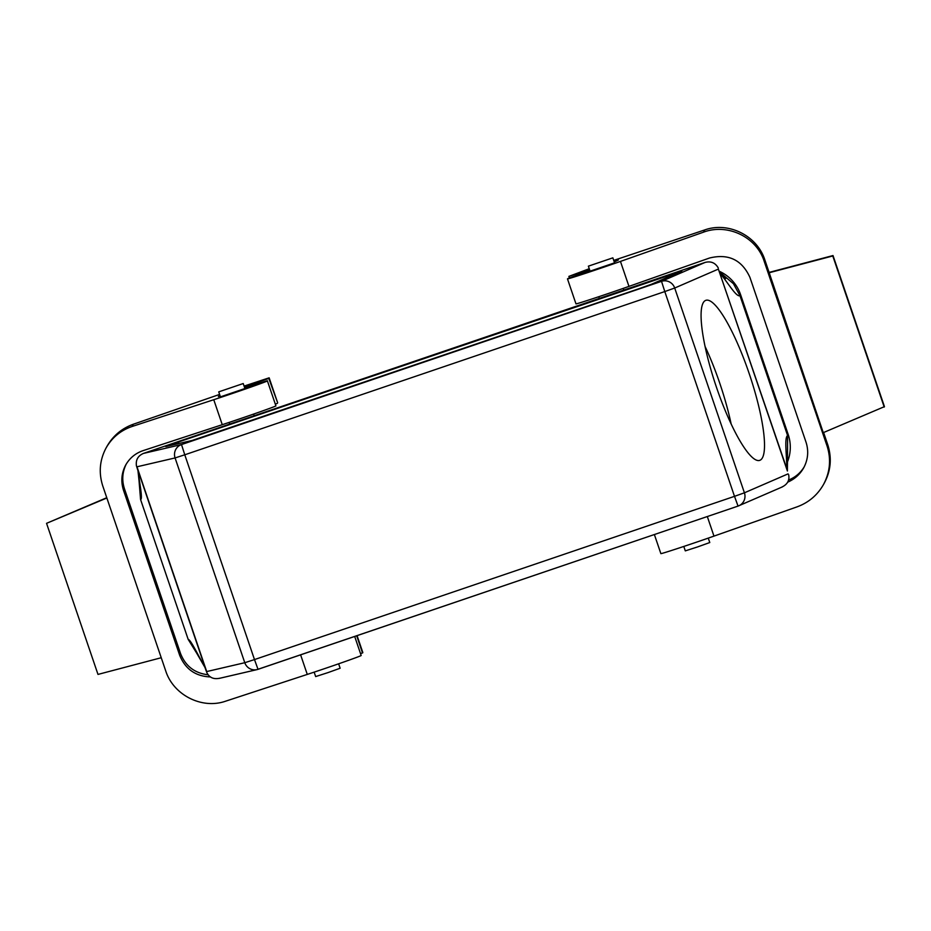<?xml version="1.0" encoding="UTF-8"?>
<svg xmlns="http://www.w3.org/2000/svg" width="931" height="931" viewBox="0 0 931 931"><rect width="100%" height="100%" fill="white"/><g stroke="black" fill="none" stroke-linecap="round" stroke-linejoin="round"><path stroke-width="1.4" d="M192.228 440.433L639.073 288.668L651.467 284.258L681.806 271.072L178.449 442.004L165.788 446.554L192.228 440.433M884.45 406.638L823.26 432.659L769.087 272.411L833.012 255.548L884.45 406.638M884.217 407.056L832.78 255.967L768.855 272.83M708.27 538.118L709.783 542.54L697.61 546.916L685.297 550.873L683.796 546.45M588.38 266.161L612.854 257.84L588.38 266.161L590.079 271.165L614.553 262.833L612.854 257.84M613.727 260.401L704.755 229.922C728.519 221.415 757.159 235.706 764.84 259.9L764.142 261.157C756.472 236.951 727.565 223.126 703.51 232.168L620.453 261.413A36.937 0.64 161.2 0 1 567.491 278.916L575.986 303.89A36.937 0.64 -18.8 0 0 628.96 286.387L709.492 258.027C728.426 253.383 741.902 259.83 749.921 277.357L806.025 442.178C808.841 451 808.061 459.553 803.686 467.839C799.95 474.426 794.585 479.209 787.614 482.177M567.491 278.916L567.584 278.741A36.937 0.64 161.2 0 1 584.179 272.597L589.882 270.584M614.274 261.995L618.359 260.005L614.029 261.274M589.521 269.524L568.888 276.379L569.423 277.962M568.888 276.379L589.253 268.722M764.84 259.9L769.099 272.411M823.598 432.519L827.752 444.704C831.977 457.936 830.871 470.655 824.412 482.863L823.539 484.446C830.103 472.017 831.278 459.192 827.054 445.961L827.752 444.704M788.487 480.059C795.19 477.428 800.427 473.029 804.186 466.885M654.377 534.545L660.87 553.619A36.937 0.64 -18.8 0 0 678.769 548.115A36.937 0.64 -18.8 0 0 713.972 536.116L797.029 506.871C808.597 502.624 817.441 495.152 823.539 484.446M764.142 261.157L827.054 445.961M705.081 346.495A84.43 17.701 -108.6 0 1 731.161 424.059M705.593 300.422A84.43 17.701 71.4 0 0 716.265 386.691A84.43 17.701 71.4 0 0 759.708 460.368A84.43 17.701 71.4 0 0 749.571 374.704A84.43 17.701 71.4 0 0 705.884 300.317A84.43 17.701 71.4 0 0 705.593 300.422M725.691 278.52L719.419 271.328A39.579 39.568 28.9 0 1 740.576 294.615L788.185 434.474A39.579 39.568 28.9 0 1 787.498 461.846M719.768 272.341L720.582 274.168C726.971 281.092 736.223 297.513 739.982 295.697L787.591 435.545L787.486 461.322M788.185 434.474L787.591 435.545C783.995 437.826 787.091 457.691 786.707 468.398L718.36 269.094L787.184 470.376M197.442 654.377L188.178 639.388C190.832 639.539 199.176 657.612 204.552 666.352L206.798 672.531C209.37 677.721 213.781 679.595 220.019 678.164M136.45 465.919C135.6 459.937 137.951 455.771 143.502 453.397L705.081 262.437L661.522 281.337L664.792 291.566L184.769 454.794L181.51 444.564A10.555 10.392 76.9 0 0 175.075 457.936L136.985 466.792L136.461 465.919L138.44 472.133C139.056 481.013 143.071 499.214 140.569 499.528L188.178 639.388M205.216 667.876L138.021 470.492M206.798 672.531L206.705 671.565L244.783 662.709A10.555 10.392 76.9 0 0 257.014 669.61L219.169 678.408M781.598 487.192C787.428 484.516 789.779 480.338 788.638 474.67M782.436 486.866L738.039 506.092L257.014 669.61A10.555 10.392 76.9 0 0 258.015 669.331L738.039 506.092A10.555 10.322 -113.5 0 0 744.416 492.813L674.707 288.028L718.36 269.094M140.569 499.528L138.998 480.291M740.576 294.615L739.982 295.697L733.442 283.711L721.63 273.761M705.081 262.437C710.935 260.924 715.345 262.798 718.313 268.058M143.502 453.397L181.51 444.564L661.522 281.337A10.555 10.322 66.5 0 1 674.707 288.028L664.792 291.566L734.501 496.339L744.416 492.813L788.08 473.867M338.64 663.815L340.141 668.237L327.968 672.613L315.667 676.569L314.154 672.147M362.822 652.515L357.073 635.64L362.822 652.515L360.588 653.806M161.238 657.728L97.988 674.416L46.55 523.327L106.762 497.713M46.55 523.327L106.856 497.992M267.418 380.954L275.925 405.928L267.418 380.954A36.937 0.64 -18.8 0 1 213.758 399.713L132.074 426.491C120.693 430.39 112.023 437.57 106.053 448.009C99.652 460.147 98.558 472.832 102.794 486.052L165.706 670.855C173.387 695.05 201.934 709.515 225.593 701.194L307.277 674.416A36.937 0.64 161.2 0 0 343.039 662.267A36.937 0.64 161.2 0 0 361.17 655.505L354.688 636.455M275.925 405.928A36.937 0.64 161.2 0 1 222.265 424.687L143.048 450.651C135.461 453.257 129.688 458.04 125.708 465C121.437 473.088 120.716 481.536 123.532 490.358L179.636 655.18C185.304 669.133 195.615 676.383 210.546 676.942M208.183 674.789C194.707 673.218 185.502 666.13 180.544 653.539L124.44 488.717C121.728 480.291 122.322 472.075 126.232 464.092M244.364 386.9L268.815 378.428L277.659 402.797L269.152 377.823L244.097 386.097M277.322 403.391L275.46 404.112M267.511 380.779A36.937 0.64 -18.8 0 0 251.603 385.69L244.725 387.948M220.147 396.001L218.366 396.583L219.937 395.384M268.815 378.428L269.152 377.823M219.611 394.418L133.308 424.245C121.786 428.4 113 435.801 106.925 446.426L106.053 448.009M243.224 383.537L244.923 388.53L220.438 396.862L218.738 391.858L243.224 383.537L218.738 391.87M178.449 442.004L178.95 443.517M669.889 276.263L669.482 275.029M620.453 261.413L628.96 286.387M578.593 273.237L579.001 274.436M703.51 232.168L704.755 229.922M707.316 516.542L713.972 536.116M738.039 506.092L734.501 496.339L254.489 659.579L184.769 454.794L175.075 457.936L244.783 662.709L254.489 659.579L258.015 669.331M136.985 466.792L206.705 671.565M356.678 635.78L362.543 653.027M300.608 654.842L307.277 674.416M179.636 655.18L180.544 653.539M123.532 490.358L124.44 488.717M213.758 399.713L222.265 424.687M258.899 381.954L259.33 383.188M132.074 426.491L133.308 424.245M229.142 422.406L229.713 424.082M253.616 414.074L254.186 415.761M598.773 296.71L599.343 298.385M623.258 288.377L623.828 290.065M205.704 668.737L195.813 651.665M139.464 484.679L137.916 470.19M787.393 471.016L787.521 456.946"/></g></svg>
